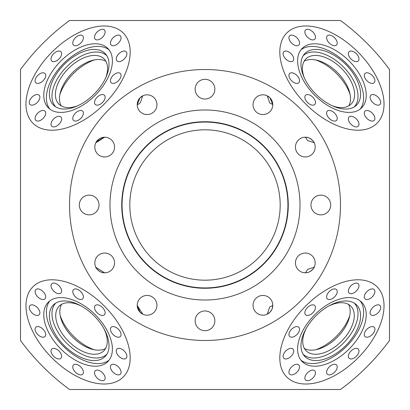 <?xml version="1.0" encoding="UTF-8"?>
<svg xmlns="http://www.w3.org/2000/svg" width="410" height="410" viewBox="0 0 410 410"><rect width="100%" height="100%" fill="white"/><g stroke="black" fill="none" stroke-linecap="round" stroke-linejoin="round"><path stroke-width="0.61" d="M29.976 310.15A6.514 3.762 -135 0 0 39.181 314.757A6.514 3.762 -135 0 0 39.186 310.15A6.514 3.762 -135 0 0 29.976 305.547A6.514 3.762 -135 0 0 29.976 310.15M35.803 294.226A6.514 3.762 -135 0 0 45.013 298.829A6.514 3.762 -135 0 0 45.013 294.226A6.514 3.762 -135 0 0 35.803 289.619A6.514 3.762 -135 0 0 35.803 294.226M51.727 288.394A6.514 3.762 -135 0 0 60.931 293.001A6.514 3.762 -135 0 0 60.931 288.394A6.514 3.762 -135 0 0 51.727 283.792A6.514 3.762 -135 0 0 51.727 288.394M105.97 272.696L104.145 272.768C98.964 272.968 94.679 266.08 95.863 267.33L104.55 272.778M73.477 294.226A6.514 3.762 -135 0 0 82.682 298.829A6.514 3.762 -135 0 0 82.682 294.226A6.514 3.762 -135 0 0 73.477 289.619A6.514 3.762 -135 0 0 73.477 294.226M95.222 310.144A6.514 3.762 -135 0 0 104.432 314.752A6.514 3.762 -135 0 0 104.432 310.144A6.514 3.762 -135 0 0 95.228 305.542A6.514 3.762 -135 0 0 95.222 310.144M142.618 314.106A6.514 3.762 -135 0 0 142.706 314.06L140.041 312.22L137.217 305.312A9.866 9.866 0 0 0 147.082 315.177A9.866 9.866 0 0 0 156.953 305.312A9.866 9.866 0 0 0 147.082 295.446A9.866 9.866 0 0 0 137.217 305.312L137.304 304.02M111.146 331.9A6.514 3.762 -135 0 0 120.355 336.502A6.514 3.762 -135 0 0 120.355 331.9A6.514 3.762 -135 0 0 111.146 327.293A6.514 3.762 -135 0 0 111.146 331.9M116.973 353.651A6.514 3.762 -135 0 0 126.183 358.253A6.514 3.762 -135 0 0 126.183 353.651A6.514 3.762 -135 0 0 116.973 349.043A6.514 3.762 -135 0 0 116.973 353.651M111.146 369.574A6.514 3.762 -135 0 0 120.355 374.181A6.514 3.762 -135 0 0 120.355 369.574A6.514 3.762 -135 0 0 111.146 364.972A6.514 3.762 -135 0 0 111.146 369.574M95.222 375.406A6.514 3.762 -135 0 0 104.432 380.008A6.514 3.762 -135 0 0 104.432 375.406A6.514 3.762 -135 0 0 95.228 370.799A6.514 3.762 -135 0 0 95.222 375.406M73.477 369.574A6.514 3.762 -135 0 0 82.682 374.181A6.514 3.762 -135 0 0 82.682 369.574A6.514 3.762 -135 0 0 73.477 364.972A6.514 3.762 -135 0 0 73.477 369.574M51.727 353.656A6.514 3.762 -135 0 0 60.931 358.258A6.514 3.762 -135 0 0 60.931 353.656A6.514 3.762 -135 0 0 51.727 349.048A6.514 3.762 -135 0 0 51.727 353.656M35.803 331.9A6.514 3.762 -135 0 0 45.013 336.507A6.514 3.762 -135 0 0 45.013 331.9A6.514 3.762 -135 0 0 35.803 327.298A6.514 3.762 -135 0 0 35.803 331.9M305.563 310.15A6.514 3.762 135 0 0 305.563 314.757A6.514 3.762 135 0 0 314.772 310.15A6.514 3.762 135 0 0 314.772 305.547A6.514 3.762 135 0 0 305.563 310.15M314.121 267.361A6.514 3.762 135 0 0 314.07 267.269L314.132 267.335C315.326 266.075 311.031 272.973 305.85 272.768L304.03 272.696M305.45 272.778L307.592 269.421L314.07 267.269M327.313 294.226A6.514 3.762 135 0 0 327.313 298.829A6.514 3.762 135 0 0 336.523 294.226A6.514 3.762 135 0 0 336.523 289.619A6.514 3.762 135 0 0 327.313 294.226M349.064 288.394A6.514 3.762 135 0 0 349.064 293.001A6.514 3.762 135 0 0 358.273 288.394A6.514 3.762 135 0 0 358.273 283.792A6.514 3.762 135 0 0 349.064 288.394M364.987 294.226A6.514 3.762 135 0 0 364.987 298.829A6.514 3.762 135 0 0 374.197 294.226A6.514 3.762 135 0 0 374.197 289.619A6.514 3.762 135 0 0 364.987 294.226M370.814 310.144A6.514 3.762 135 0 0 370.819 314.752A6.514 3.762 135 0 0 380.024 310.144A6.514 3.762 135 0 0 380.024 305.542A6.514 3.762 135 0 0 370.814 310.144M364.992 331.9A6.514 3.762 135 0 0 364.992 336.502A6.514 3.762 135 0 0 374.202 331.9A6.514 3.762 135 0 0 374.197 327.293A6.514 3.762 135 0 0 364.992 331.9M349.069 353.651A6.514 3.762 135 0 0 349.069 358.253A6.514 3.762 135 0 0 358.279 353.651A6.514 3.762 135 0 0 358.279 349.043A6.514 3.762 135 0 0 349.069 353.651M327.318 369.574A6.514 3.762 135 0 0 327.318 374.181A6.514 3.762 135 0 0 336.528 369.574A6.514 3.762 135 0 0 336.528 364.972A6.514 3.762 135 0 0 327.318 369.574M305.568 375.406A6.514 3.762 135 0 0 305.568 380.008A6.514 3.762 135 0 0 314.777 375.406A6.514 3.762 135 0 0 314.777 370.799A6.514 3.762 135 0 0 305.568 375.406M289.644 369.574A6.514 3.762 135 0 0 289.644 374.181A6.514 3.762 135 0 0 298.854 369.574A6.514 3.762 135 0 0 298.854 364.972A6.514 3.762 135 0 0 289.644 369.574M283.817 353.656A6.514 3.762 135 0 0 283.817 358.258A6.514 3.762 135 0 0 293.027 353.656A6.514 3.762 135 0 0 293.027 349.048A6.514 3.762 135 0 0 283.817 353.656M271.774 309.658L269.959 312.22L267.289 314.06L269.713 307.029L272.783 305.44M289.644 331.9A6.514 3.762 135 0 0 289.644 336.507A6.514 3.762 135 0 0 298.849 331.9A6.514 3.762 135 0 0 298.849 327.298A6.514 3.762 135 0 0 289.644 331.9M305.568 34.594A6.514 3.762 45 0 0 314.777 39.201A6.514 3.762 45 0 0 314.777 34.594A6.514 3.762 45 0 0 305.568 29.991A6.514 3.762 45 0 0 305.568 34.594M327.318 40.426A6.514 3.762 45 0 0 336.528 45.028A6.514 3.762 45 0 0 336.528 40.426A6.514 3.762 45 0 0 327.318 35.819A6.514 3.762 45 0 0 327.318 40.426M349.069 56.349A6.514 3.762 45 0 0 358.279 60.952A6.514 3.762 45 0 0 358.279 56.349A6.514 3.762 45 0 0 349.069 51.742A6.514 3.762 45 0 0 349.069 56.349M364.987 78.1A6.514 3.762 45 0 0 374.197 82.707A6.514 3.762 45 0 0 374.197 78.1A6.514 3.762 45 0 0 364.992 73.492A6.514 3.762 45 0 0 364.987 78.1M370.814 99.85A6.514 3.762 45 0 0 380.024 104.458A6.514 3.762 45 0 0 380.024 99.85A6.514 3.762 45 0 0 370.819 95.248A6.514 3.762 45 0 0 370.814 99.85M364.987 115.774A6.514 3.762 45 0 0 374.197 120.381A6.514 3.762 45 0 0 374.197 115.774A6.514 3.762 45 0 0 364.987 111.171A6.514 3.762 45 0 0 364.987 115.774M349.064 121.606A6.514 3.762 45 0 0 358.273 126.208A6.514 3.762 45 0 0 358.273 121.606A6.514 3.762 45 0 0 349.064 116.999A6.514 3.762 45 0 0 349.064 121.606M304.809 137.232L304.328 137.268M304.03 137.304L305.855 137.232C311.031 137.027 315.321 143.92 314.132 142.665L307.592 140.579L305.45 137.222M327.313 115.774A6.514 3.762 45 0 0 336.523 120.381A6.514 3.762 45 0 0 336.523 115.774A6.514 3.762 45 0 0 327.313 111.171A6.514 3.762 45 0 0 327.313 115.774M305.563 99.85A6.514 3.762 45 0 0 314.772 104.458A6.514 3.762 45 0 0 314.772 99.85A6.514 3.762 45 0 0 305.563 95.248A6.514 3.762 45 0 0 305.563 99.85M267.382 95.889A6.514 3.762 45 0 0 267.289 95.94L269.959 97.78L272.783 104.688L272.696 105.98M272.783 104.56L269.713 102.971L267.289 95.94M289.644 78.1A6.514 3.762 45 0 0 298.854 82.707A6.514 3.762 45 0 0 298.854 78.1A6.514 3.762 45 0 0 289.644 73.492A6.514 3.762 45 0 0 289.644 78.1M283.817 56.349A6.514 3.762 45 0 0 293.027 60.952A6.514 3.762 45 0 0 293.027 56.349A6.514 3.762 45 0 0 283.817 51.742A6.514 3.762 45 0 0 283.817 56.349M289.644 40.426A6.514 3.762 45 0 0 298.854 45.028A6.514 3.762 45 0 0 298.854 40.426A6.514 3.762 45 0 0 289.644 35.819A6.514 3.762 45 0 0 289.644 40.426M105.032 330.762A36.505 21.079 45 0 1 105.903 355.603A36.505 21.079 45 0 1 80.14 357.023A36.505 21.079 45 0 1 53.408 330.762A36.505 21.079 45 0 1 54.381 304.071A36.505 21.079 45 0 1 105.032 330.762M106.841 354.271A36.162 20.879 45 0 1 55.929 328.482A36.162 20.879 45 0 1 55.714 303.133M109.024 360.221A42.03 24.267 45 0 1 50.983 329.276A42.03 24.267 45 0 1 49.764 300.95M107.799 331.9A42.03 24.267 45 0 1 107.799 361.625A42.03 24.267 45 0 1 48.359 331.9A42.03 24.267 45 0 1 48.359 302.18A42.03 24.267 45 0 1 107.799 331.9M356.592 330.762A36.505 21.079 -45 0 1 329.86 357.023A36.505 21.079 -45 0 1 304.097 355.603A36.505 21.079 -45 0 1 304.968 330.762A36.505 21.079 -45 0 1 355.619 304.071A36.505 21.079 -45 0 1 356.592 330.762M354.286 303.133A36.162 20.879 -45 0 1 354.071 328.482A36.162 20.879 -45 0 1 303.159 354.271M360.236 300.95A42.03 24.267 -45 0 1 359.016 329.276A42.03 24.267 -45 0 1 300.976 360.221M361.64 331.9A42.03 24.267 -45 0 1 302.201 361.625A42.03 24.267 -45 0 1 302.201 331.9A42.03 24.267 -45 0 1 361.64 302.18A42.03 24.267 -45 0 1 361.64 331.9M300.976 49.779A42.03 24.267 -135 0 1 359.016 80.724A42.03 24.267 -135 0 1 360.236 109.05M361.64 78.1A42.03 24.267 -135 0 1 361.64 107.82A42.03 24.267 -135 0 1 302.201 78.1A42.03 24.267 -135 0 1 302.201 48.375A42.03 24.267 -135 0 1 361.64 78.1M304.968 79.238A36.505 21.079 -135 0 1 304.097 54.397A36.505 21.079 -135 0 1 329.86 52.977A36.505 21.079 -135 0 1 356.592 79.238A36.505 21.079 -135 0 1 355.619 105.929A36.505 21.079 -135 0 1 304.968 79.238M303.159 55.729A36.162 20.879 -135 0 1 354.071 81.518A36.162 20.879 -135 0 1 354.286 106.867M95.222 34.594A6.514 3.762 -45 0 0 95.222 39.201A6.514 3.762 -45 0 0 104.432 34.594A6.514 3.762 -45 0 0 104.432 29.991A6.514 3.762 -45 0 0 95.222 34.594M111.146 40.426A6.514 3.762 -45 0 0 111.146 45.028A6.514 3.762 -45 0 0 120.355 40.426A6.514 3.762 -45 0 0 120.355 35.819A6.514 3.762 -45 0 0 111.146 40.426M116.973 56.349A6.514 3.762 -45 0 0 116.973 60.952A6.514 3.762 -45 0 0 126.183 56.349A6.514 3.762 -45 0 0 126.183 51.742A6.514 3.762 -45 0 0 116.973 56.349M137.304 105.98L137.217 104.688L140.041 97.78L142.711 95.94C141.153 99 141.24 104.073 137.217 104.56M111.146 78.1A6.514 3.762 -45 0 0 111.146 82.707A6.514 3.762 -45 0 0 120.355 78.1A6.514 3.762 -45 0 0 120.355 73.492A6.514 3.762 -45 0 0 111.146 78.1M95.228 99.85A6.514 3.762 -45 0 0 95.228 104.458A6.514 3.762 -45 0 0 104.437 99.85A6.514 3.762 -45 0 0 104.437 95.248A6.514 3.762 -45 0 0 95.228 99.85M96.545 141.511L104.145 137.232L105.97 137.304M73.477 115.774A6.514 3.762 -45 0 0 73.477 120.381A6.514 3.762 -45 0 0 82.687 115.774A6.514 3.762 -45 0 0 82.687 111.171A6.514 3.762 -45 0 0 73.477 115.774M51.727 121.606A6.514 3.762 -45 0 0 51.727 126.208A6.514 3.762 -45 0 0 60.936 121.606A6.514 3.762 -45 0 0 60.936 116.999A6.514 3.762 -45 0 0 51.727 121.606M35.803 115.774A6.514 3.762 -45 0 0 35.803 120.381A6.514 3.762 -45 0 0 45.013 115.774A6.514 3.762 -45 0 0 45.013 111.171A6.514 3.762 -45 0 0 35.803 115.774M29.976 99.85A6.514 3.762 -45 0 0 29.976 104.458A6.514 3.762 -45 0 0 39.186 99.85A6.514 3.762 -45 0 0 39.181 95.248A6.514 3.762 -45 0 0 29.976 99.85M35.803 78.1A6.514 3.762 -45 0 0 35.803 82.707A6.514 3.762 -45 0 0 45.013 78.1A6.514 3.762 -45 0 0 45.008 73.492A6.514 3.762 -45 0 0 35.803 78.1M51.721 56.349A6.514 3.762 -45 0 0 51.721 60.952A6.514 3.762 -45 0 0 60.931 56.349A6.514 3.762 -45 0 0 60.931 51.742A6.514 3.762 -45 0 0 51.721 56.349M73.472 40.426A6.514 3.762 -45 0 0 73.472 45.028A6.514 3.762 -45 0 0 82.682 40.426A6.514 3.762 -45 0 0 82.682 35.819A6.514 3.762 -45 0 0 73.472 40.426M49.764 109.05A42.03 24.267 135 0 1 50.983 80.724A42.03 24.267 135 0 1 109.024 49.779M107.799 78.1A42.03 24.267 135 0 1 48.359 107.82A42.03 24.267 135 0 1 48.359 78.1A42.03 24.267 135 0 1 107.799 48.375A42.03 24.267 135 0 1 107.799 78.1M53.408 79.238A36.505 21.079 135 0 1 80.14 52.977A36.505 21.079 135 0 1 105.903 54.397A36.505 21.079 135 0 1 105.032 79.238A36.505 21.079 135 0 1 54.381 105.929A36.505 21.079 135 0 1 53.408 79.238M55.714 106.867A36.162 20.879 135 0 1 55.929 81.518A36.162 20.879 135 0 1 106.841 55.729M350.084 94.443A37.494 21.648 45 0 0 347.721 88.806A37.494 21.648 45 0 0 315.582 59.932M304.133 61.244A31.965 18.455 -135 0 1 317.653 60.408A31.965 18.455 -135 0 1 347.003 85.618A31.965 18.455 -135 0 1 349.612 92.373A31.965 18.455 -135 0 1 348.772 105.893M60.229 315.644A37.1 21.417 -135 0 0 62.556 321.194A37.1 21.417 -135 0 0 94.331 349.756M105.585 348.474A31.57 18.23 45 0 1 92.265 349.284A31.57 18.23 45 0 1 63.273 324.382A31.57 18.23 45 0 1 60.7 317.709A31.57 18.23 45 0 1 61.51 304.389M315.669 349.756A37.1 21.417 135 0 0 347.444 321.194A37.1 21.417 135 0 0 349.771 315.644M348.49 304.389A31.57 18.23 -45 0 1 349.299 317.709A31.57 18.23 -45 0 1 346.727 324.382A31.57 18.23 -45 0 1 317.735 349.284A31.57 18.23 -45 0 1 304.415 348.474M332.315 105.785A31.965 18.455 45 0 0 351.103 104.125A31.965 18.455 45 0 0 351.109 81.518A31.965 18.455 45 0 0 305.901 58.912A31.965 18.455 45 0 0 304.235 77.7M94.418 59.932A37.494 21.648 -45 0 0 62.279 88.806A37.494 21.648 -45 0 0 59.916 94.443M61.228 105.893A31.965 18.455 135 0 1 60.388 92.373A31.965 18.455 135 0 1 62.996 85.618A31.965 18.455 135 0 1 92.347 60.408A31.965 18.455 135 0 1 105.867 61.244M105.765 77.7A31.965 18.455 -45 0 0 104.099 58.912A31.965 18.455 -45 0 0 58.891 81.518A31.965 18.455 -45 0 0 58.896 104.125A31.965 18.455 -45 0 0 77.685 105.785M20.5 315.177L20.5 305.312M20.5 330.696L20.5 320.83M195.134 89.17A9.866 9.866 0 0 0 205 99.035A9.866 9.866 0 0 0 214.866 89.17A9.866 9.866 0 0 0 205 79.304A9.866 9.866 0 0 0 195.134 89.17M253.047 104.688A9.866 9.866 0 0 0 262.918 114.554A9.866 9.866 0 0 0 272.783 104.688A9.866 9.866 0 0 0 262.918 94.823A9.866 9.866 0 0 0 253.047 104.688M295.446 147.082A9.866 9.866 0 0 0 305.312 156.953A9.866 9.866 0 0 0 315.177 147.082A9.866 9.866 0 0 0 305.312 137.217A9.866 9.866 0 0 0 295.446 147.082M310.964 205A9.866 9.866 0 0 0 320.83 214.866A9.866 9.866 0 0 0 330.696 205A9.866 9.866 0 0 0 320.83 195.134A9.866 9.866 0 0 0 310.964 205M304.328 272.732L304.799 272.768M295.446 262.918A9.866 9.866 0 0 0 305.312 272.783A9.866 9.866 0 0 0 315.177 262.918A9.866 9.866 0 0 0 305.312 253.047A9.866 9.866 0 0 0 295.446 262.918M272.696 304.02L272.783 305.312A9.866 9.866 0 0 0 262.918 295.446A9.866 9.866 0 0 0 253.047 305.312A9.866 9.866 0 0 0 262.918 315.177A9.866 9.866 0 0 0 272.783 305.312L272.184 308.699M195.134 320.83A9.866 9.866 0 0 0 205 330.696A9.866 9.866 0 0 0 214.866 320.83A9.866 9.866 0 0 0 205 310.964A9.866 9.866 0 0 0 195.134 320.83M137.217 305.44L142.706 314.06M105.185 272.768L105.667 272.732M94.823 262.918A9.866 9.866 0 0 0 104.688 272.783A9.866 9.866 0 0 0 114.554 262.918A9.866 9.866 0 0 0 104.688 253.047A9.866 9.866 0 0 0 94.823 262.918M79.304 205A9.866 9.866 0 0 0 89.17 214.866A9.866 9.866 0 0 0 99.035 205A9.866 9.866 0 0 0 89.17 195.134A9.866 9.866 0 0 0 79.304 205M94.823 147.082A9.866 9.866 0 0 0 104.688 156.953A9.866 9.866 0 0 0 114.554 147.082A9.866 9.866 0 0 0 104.688 137.217A9.866 9.866 0 0 0 94.823 147.082M137.217 104.688A9.866 9.866 0 0 0 147.082 114.554A9.866 9.866 0 0 0 156.953 104.688A9.866 9.866 0 0 0 147.082 94.823A9.866 9.866 0 0 0 137.217 104.688M288.271 205A83.271 83.271 0 0 1 205 288.271A83.271 83.271 0 0 1 121.729 205A83.271 83.271 0 0 1 205 121.729A83.271 83.271 0 0 1 288.271 205M287.928 205A82.928 82.928 0 0 1 205 287.928A82.928 82.928 0 0 1 122.072 205A82.928 82.928 0 0 1 205 122.072A82.928 82.928 0 0 1 287.928 205M300.012 205A95.012 95.012 0 0 1 205 300.012A95.012 95.012 0 0 1 109.988 205A95.012 95.012 0 0 1 205 109.988A95.012 95.012 0 0 1 300.012 205M79.304 20.5L89.17 20.5M94.823 20.5L104.688 20.5M340.479 389.5A228.898 228.898 0 0 0 389.5 340.479L389.5 69.521A228.898 228.898 0 0 0 340.479 20.5L69.521 20.5A228.898 228.898 0 0 0 20.5 69.521L20.5 340.479A228.898 228.898 0 0 0 69.521 389.5L340.479 389.5M328.574 306.121A31.57 18.23 -45 0 1 350.827 306.157A31.57 18.23 -45 0 1 350.827 328.482A31.57 18.23 -45 0 1 306.178 350.811A31.57 18.23 -45 0 1 306.142 328.553M103.858 328.553A31.57 18.23 45 0 1 103.822 350.811A31.57 18.23 45 0 1 59.173 328.482A31.57 18.23 45 0 1 59.173 306.157A31.57 18.23 45 0 1 81.426 306.121M129.816 205A75.184 75.184 0 0 0 205 280.184A75.184 75.184 0 0 0 280.184 205A75.184 75.184 0 0 0 205 129.816A75.184 75.184 0 0 0 129.816 205M69.521 205A135.479 135.479 0 0 0 205 340.479A135.479 135.479 0 0 0 340.479 205A135.479 135.479 0 0 0 205 69.521A135.479 135.479 0 0 0 69.521 205M286.795 78.1A63.822 36.849 -135 0 1 305.87 25.989A63.822 36.849 -135 0 1 377.046 78.1A63.822 36.849 -135 0 1 357.971 130.211A63.822 36.849 -135 0 1 286.795 78.1M32.954 78.1A63.822 36.849 135 0 1 104.13 25.989A63.822 36.849 135 0 1 123.205 78.1A63.822 36.849 135 0 1 52.029 130.211A63.822 36.849 135 0 1 32.954 78.1M123.205 331.9A63.822 36.849 -135 0 0 52.029 279.789A63.822 36.849 -135 0 0 32.954 331.9A63.822 36.849 -135 0 0 104.13 384.011A63.822 36.849 -135 0 0 123.205 331.9M377.046 331.9A63.822 36.849 135 0 0 357.971 279.789A63.822 36.849 135 0 0 286.795 331.9A63.822 36.849 135 0 0 305.87 384.011A63.822 36.849 135 0 0 377.046 331.9M315.177 389.5L305.312 389.5M330.696 389.5L320.83 389.5M389.5 79.304L389.5 89.17M389.5 94.823L389.5 104.688M104.55 137.222L95.93 142.731M105.672 137.268L105.196 137.232"/></g></svg>
